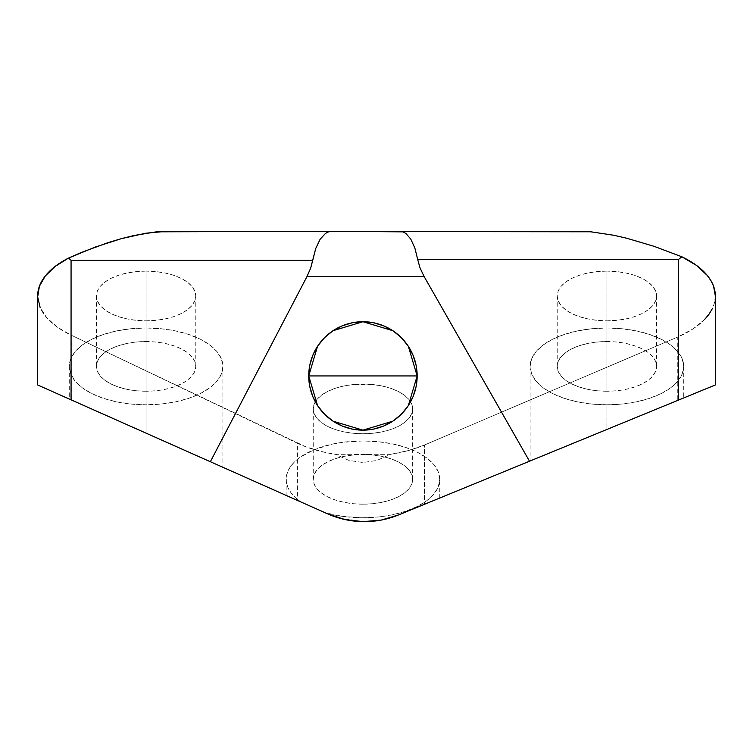 <?xml version="1.0" encoding="UTF-8"?>
<svg xmlns="http://www.w3.org/2000/svg" width="753" height="753" viewBox="0 0 753 753"><rect width="100%" height="100%" fill="white"/><g stroke="black" fill="none" stroke-linecap="round" stroke-linejoin="round"><path stroke-width="0.56" stroke-dasharray="3.77 2.82" d="M417.162 375.935A54.216 54.216 0 0 0 362.946 321.719A54.216 54.216 0 0 0 308.73 375.935A54.216 54.216 0 0 0 362.946 430.151A54.216 54.216 0 0 0 417.162 375.935M317.568 346.258L318.208 345.307M324.091 338.116L325.117 337.099M332.553 331.038L333.071 330.689M392.821 330.689L393.348 331.038M400.775 337.099L401.801 338.125M407.674 345.298L408.324 346.258M606.918 271.118A49.698 24.849 180 0 0 557.22 295.967A49.698 24.849 180 0 0 606.918 320.816L606.918 391.24A49.698 24.849 0 0 1 557.22 366.391A49.698 24.849 0 0 1 606.918 341.542L606.918 271.118L597.223 271.588L587.895 273.01L579.311 275.306L571.772 278.394L565.597 282.159L561.004 286.451L558.171 291.119L557.22 295.967L558.171 300.814L561.004 305.473L565.597 309.765L571.772 313.53L579.311 316.627L587.895 318.924L597.223 320.336L606.918 320.816L616.613 320.336L625.941 318.924L634.525 316.627L642.064 313.53L648.239 309.765L652.832 305.473L655.665 300.814L656.616 295.967L655.665 291.119L652.832 286.451L648.239 282.159L642.064 278.394L634.525 275.306L625.941 273.01L616.613 271.588L606.918 271.118L606.918 341.542A49.698 24.849 0 0 1 656.616 366.391A49.698 24.849 0 0 1 606.918 391.24L606.918 320.816A49.698 24.849 180 0 0 656.616 295.967A49.698 24.849 180 0 0 606.918 271.118M546.32 454.313L606.918 429.455L606.918 404.794A76.806 38.403 180 0 0 683.724 366.391A76.806 38.403 180 0 0 606.918 327.988A76.806 38.403 180 0 0 530.112 366.391A76.806 38.403 180 0 0 606.918 404.794L606.88 429.464M531.59 460.356L535.957 458.568L531.59 460.356M539.186 457.24L543.054 455.65L539.186 457.24M543.054 455.65L535.957 458.568M564.251 446.962L558.161 449.456M146.082 271.118A49.698 24.849 180 0 0 96.384 295.967A49.698 24.849 180 0 0 146.082 320.816L146.082 391.24A49.698 24.849 0 0 1 96.384 366.391A49.698 24.849 0 0 1 146.082 341.542L146.082 271.118L136.387 271.588L127.059 273.01L118.475 275.306L110.936 278.394L104.761 282.159L100.168 286.451L97.335 291.119L96.384 295.967L97.335 300.814L100.168 305.473L104.761 309.765L110.936 313.53L118.475 316.627L127.059 318.924L136.387 320.336L146.082 320.816L155.777 320.336L165.105 318.924L173.689 316.627L181.228 313.53L187.403 309.765L191.996 305.473L194.829 300.814L195.78 295.967L194.829 291.119L191.996 286.451L187.403 282.159L181.228 278.394L173.689 275.306L165.105 273.01L155.777 271.588L146.082 271.118L146.082 341.542A49.698 24.849 0 0 1 195.78 366.391A49.698 24.849 0 0 1 146.082 391.24L146.082 320.816A49.698 24.849 180 0 0 195.78 295.967A49.698 24.849 180 0 0 146.082 271.118M146.082 327.988A76.806 38.403 180 0 0 69.276 366.391A76.806 38.403 180 0 0 146.082 404.794L146.082 327.988L146.082 433.163L222.888 467.293L131.097 426.499L146.082 433.163L146.082 404.794A76.806 38.403 180 0 0 222.888 366.391A76.806 38.403 180 0 0 146.082 327.988L161.067 328.732L175.477 330.915L188.749 334.464L200.392 339.236L209.946 345.053L217.043 351.698L221.41 358.899L222.888 366.391L221.41 373.883L217.043 381.084L209.946 387.729L200.392 393.546L188.749 398.328L175.477 401.876L161.067 404.06L146.082 404.794L131.097 404.06L116.687 401.876L103.415 398.328L91.772 393.546L82.218 387.729L75.121 381.084L70.754 373.883L69.276 366.391L70.754 358.899L75.121 351.698L82.218 345.053L91.772 339.236L103.415 334.464L116.687 330.915L131.097 328.732L146.082 327.988M100.488 412.898L161.02 439.799M86.708 406.771L70.754 399.683M99.641 412.522L91.772 409.02M362.946 504.19A49.698 24.849 0 0 1 313.248 479.341A49.698 24.849 0 0 1 362.946 454.492L362.946 384.068A49.698 24.849 180 0 0 315.309 401.829A49.698 24.849 180 0 0 313.248 408.917A49.698 24.849 180 0 0 362.946 433.766L362.946 504.19L353.251 503.71L343.923 502.298L335.339 500.001L327.8 496.914L321.625 493.149L317.032 488.848L314.199 484.188L313.248 479.341L314.199 474.494L317.032 469.834L321.625 465.533L327.8 461.768L335.339 458.681L343.923 456.384L353.251 454.972L362.946 454.492L372.641 454.972L381.969 456.384L390.553 458.681L398.092 461.768L404.267 465.533L408.86 469.834L411.693 474.494L412.644 479.341L411.693 484.188L408.86 488.848L404.267 493.149L398.092 496.914L390.553 500.001L381.969 502.298L372.641 503.71L362.946 504.19L362.946 433.766L372.641 433.286L381.969 431.874L390.553 429.577L398.092 426.48L404.267 422.715L408.86 418.423L411.693 413.764L412.644 408.917L411.693 404.069L408.86 399.401L404.267 395.109L398.092 391.344L390.553 388.256L381.969 385.96L372.641 384.538L353.251 384.538L343.923 385.96L335.339 388.256L327.8 391.344L321.625 395.109L317.032 399.401L314.199 404.069L313.248 408.917L314.199 413.764L317.032 418.423L321.625 422.715L327.8 426.48L335.339 429.577L343.923 431.874L353.251 433.286L362.946 433.766A49.698 24.849 180 0 0 412.644 408.917A49.698 24.849 180 0 0 410.583 401.829A49.698 24.849 180 0 0 362.946 384.068L362.946 454.492A49.698 24.849 0 0 1 412.644 479.341A49.698 24.849 0 0 1 362.946 504.19M335.989 517.085L325.324 512.821A76.806 38.403 180 0 0 362.946 517.744L362.946 521.641L344.686 519.485L335.989 517.085M714.644 385.254L398.666 514.892L407.542 511.249L398.666 514.892L381.413 520.031L362.946 521.641L362.946 517.744A76.806 38.403 180 0 0 439.752 479.341A76.806 38.403 180 0 0 362.946 440.938L362.946 521.641L372.801 521.255L382.251 519.862L398.666 514.892L381.413 520.031L362.946 521.641L344.686 519.485L327.668 513.866L37.65 384.971L71.187 399.871L71.187 335.17L57.237 327.047L46.761 317.719L40.144 307.535M338.257 517.8L362.946 521.641L382.251 519.862L398.666 514.892C387.136 519.561 375.276 521.82 363.078 521.641C350.823 521.462 339.019 518.864 327.668 513.866L344.874 519.523L363.078 521.641L381.253 520.059L398.666 514.892L436.928 499.192L415.581 507.946M439.046 498.326L436.928 499.192L439.752 498.034L439.046 498.326L439.752 498.034L439.752 479.341L438.274 471.849L433.907 464.648L426.81 458.003L417.256 452.186L405.613 447.414L392.341 443.865L377.931 441.682L362.946 440.938L342.088 442.378L332.148 444.157L314.199 449.663L299.91 457.4L294.489 461.928L290.366 466.785L287.608 471.877L286.272 477.11L286.385 482.391L287.938 487.605L290.912 492.669L295.251 497.479L300.861 501.95L325.324 512.821L343.5 516.492L362.946 517.744L377.931 517.01L392.341 514.826L405.613 511.278L417.256 506.496L426.81 500.679L433.907 494.034L438.274 486.833L439.752 479.341M436.928 499.192L433.474 500.613M37.669 296.908L37.65 296.042M165.942 231.359L581.212 231.359L165.942 231.359M715.35 296.023L714.39 303.148L712.31 308.711M704.723 319.376L692.873 329.014L677.286 337.212L424.513 445.004L408.493 450.529L390.543 454.304L335.349 454.304L324.948 452.384L305.85 446.802L71.187 335.17L297.407 443.216L297.407 500.416L71.187 399.871L71.187 335.17A108.432 54.216 180 0 1 37.65 295.967M407.542 511.249L422.697 505.028L407.542 511.249M433.455 500.613L422.697 505.028M606.918 429.455L636.285 417.407M311.61 506.731L297.407 500.416L297.407 443.216A94.878 47.439 180 0 0 335.349 454.304L390.543 454.304L376.895 460.441L362.946 462.511L348.997 460.441L335.349 454.304L348.997 460.441L362.946 462.511L376.895 460.441L390.543 454.304A94.878 47.439 180 0 0 424.513 445.004L677.286 337.212L677.286 400.587L424.513 504.284L424.513 445.004L424.513 504.284L398.685 514.883M327.668 513.866L343.81 519.288L353.072 520.944L362.946 521.641L362.946 440.938A76.806 38.403 180 0 0 286.14 479.341A76.806 38.403 180 0 0 300.861 501.95L288.681 496.538M305.031 503.804L320.543 510.694M286.14 479.341L286.14 495.408L287.957 496.218M161.067 439.818L191.676 453.428M221.41 466.644L205.456 459.546M200.392 457.297L217.043 464.695M146.082 341.542L136.387 342.022L127.059 343.434L118.475 345.731L110.936 348.818L104.761 352.583L100.168 356.884L97.335 361.544L96.384 366.391L97.335 371.238L100.168 375.898L104.761 380.199L110.936 383.964L118.475 387.051L127.059 389.348L136.387 390.76L146.082 391.24L155.777 390.76L165.105 389.348L173.689 387.051L181.228 383.964L187.403 380.199L191.996 375.898L194.829 371.238L195.78 366.391L194.829 361.544L191.996 356.884L187.403 352.583L181.228 348.818L173.689 345.731L165.105 343.434L155.777 342.022L146.082 341.542M677.879 400.342L666.301 405.086M636.313 417.397L649.585 411.947M606.918 404.794L591.933 404.06L577.523 401.876L564.251 398.328L552.608 393.546L543.054 387.729L535.957 381.084L531.59 373.883L530.112 366.391L531.59 358.899L535.957 351.698L543.054 345.053L552.608 339.236L564.251 334.464L577.523 330.915L591.933 328.732L606.918 327.988L621.903 328.732L636.313 330.915L649.585 334.464L661.228 339.236L670.782 345.053L677.879 351.698L682.246 358.899L683.724 366.391L682.246 373.883L677.879 381.084L670.782 387.729L661.228 393.546L649.585 398.328L636.313 401.876L621.903 404.06L606.918 404.794M606.918 341.542L597.223 342.022L587.895 343.434L579.311 345.731L571.772 348.818L565.597 352.583L561.004 356.884L558.171 361.544L557.22 366.391L558.171 371.238L561.004 375.898L565.597 380.199L571.772 383.964L579.311 387.051L587.895 389.348L597.223 390.76L606.918 391.24L616.613 390.76L625.941 389.348L634.525 387.051L642.064 383.964L648.239 380.199L652.832 375.898L655.665 371.238L656.616 366.391L655.665 361.544L652.832 356.884L648.239 352.583L642.064 348.818L634.525 345.731L625.941 343.434L616.613 342.022L606.918 341.542M712.837 385.997L677.286 400.587L677.286 337.212A108.432 54.216 180 0 0 715.35 295.967M715.35 384.971L714.051 385.498M408.324 405.603L407.684 406.554M401.801 413.745L400.775 414.771M393.377 420.805L392.821 421.172M333.071 421.172L332.544 420.823M325.117 414.771L324.091 413.745M318.208 406.564L317.568 405.603M557.22 295.967L557.22 366.391M530.112 366.391L530.112 460.968M96.384 295.967L96.384 366.391M69.276 366.391L69.276 399.024M313.248 479.341L313.248 408.917M412.644 479.341L412.644 408.917M222.888 366.391L222.888 467.293M195.78 295.967L195.78 366.391M683.724 366.391L683.724 397.942M656.616 295.967L656.616 366.391"/><path stroke-width="1.13" d="M408.324 346.258L417.162 375.935L416.117 386.505L413.039 396.68L408.022 406.055L401.283 414.272L393.066 421.012L383.691 426.019L373.526 429.106L362.946 430.151L352.366 429.106L342.201 426.019L332.826 421.012L324.609 414.272L317.87 406.055L312.853 396.68L309.775 386.505L308.73 375.935A54.216 54.216 0 0 1 362.946 321.719A54.216 54.216 0 0 1 417.162 375.935L308.73 375.935L317.568 346.258M318.208 345.307L324.091 338.116M325.117 337.099L332.553 331.038M333.071 330.689L362.946 321.719L392.821 330.689M393.348 331.038L400.775 337.099M401.801 338.125L407.674 345.298M535.957 458.568L543.054 455.65M558.189 449.447L546.32 454.313M649.585 411.947L564.251 446.962M91.772 409.02L100.488 412.898M70.754 399.683L86.708 406.771M191.676 453.428L99.641 412.522M381.413 520.031L398.666 514.892L714.644 385.254M415.609 507.936L529.51 461.213L424.127 276.539L306.989 276.539L210.351 461.721L327.668 513.866L344.968 519.551L363.059 521.641L381.206 520.069M439.752 498.034L436.928 499.192L439.752 498.034M422.697 505.028L436.928 499.192M40.144 307.535L37.669 296.908L39.41 286.234L45.312 275.946L55.138 266.44L68.514 258.081L94.972 247.144L121.449 238.626L145.771 233.214L165.942 231.359L590.813 231.792L613.77 235.265L626.675 238.23L654.084 246.335L681.841 256.773L696.478 265.404L707.218 275.363L710.973 280.709L713.58 286.215L715.35 296.023M712.31 308.711L709.072 314.142L704.723 319.376M39.551 385.809L311.61 506.731M37.65 384.971L71.064 399.824L71.064 260.227L68.514 258.081A108.432 54.216 180 0 0 37.65 295.967L37.65 384.971L39.834 385.941M317.568 405.603L308.73 375.935L309.775 365.356L312.853 355.181L317.87 345.815L324.609 337.598L332.826 330.849L342.201 325.842L352.366 322.755L362.946 321.719L373.526 322.755L383.691 325.842L393.066 330.849L401.283 337.598L408.022 345.815L413.039 355.181L416.117 365.356L417.162 375.935L408.324 405.603M398.666 514.892A90.36 90.36 0 0 1 327.668 513.866L320.543 510.694M327.828 513.932L338.257 517.8M286.366 495.512L305.031 503.804M288.681 496.538L287.957 496.218M205.456 459.546L200.392 457.297M217.043 464.695L221.41 466.644M666.292 405.095L677.879 400.342M715.35 295.967A108.432 54.216 180 0 0 681.841 256.773L678.378 259.55L678.378 400.135L715.35 384.971L715.35 295.967M714.051 385.498L712.837 385.997M306.989 276.539L310.631 268.237L312.749 260.227L71.064 260.227L71.064 399.824L210.351 461.721L306.989 276.539L424.127 276.539L529.51 461.213L678.378 400.135L678.378 259.55L417.708 259.55L420.014 267.88L424.127 276.539L420.014 267.88L417.708 259.55L678.378 259.55L681.841 256.773L654.084 246.335L626.675 238.23L613.77 235.265L590.813 231.792L400.229 231.359L403.015 231.849L405.735 233.326L410.762 239.059L414.875 248.066L417.708 259.55L414.875 248.066L410.762 239.059L405.735 233.326L403.015 231.849L331.461 231.359L328.459 231.868L325.522 233.383L320.119 239.266L315.733 248.49L310.631 268.237L306.989 276.539M362.946 375.935L417.162 375.935A54.216 54.216 0 0 1 362.946 430.151A54.216 54.216 0 0 1 308.73 375.935L362.946 375.935M407.684 406.554L401.801 413.745M400.775 414.771L393.377 420.805M392.821 421.172L362.946 430.151L333.071 421.172M332.544 420.823L325.117 414.771M324.091 413.745L318.208 406.564M81.597 252.368L68.514 258.081L71.064 260.227L312.749 260.227L315.733 248.49L320.119 239.266L325.522 233.383L328.459 231.868L331.461 231.359L156.483 231.82L134.006 235.491L121.449 238.626L108.338 242.532L81.597 252.368"/></g></svg>
